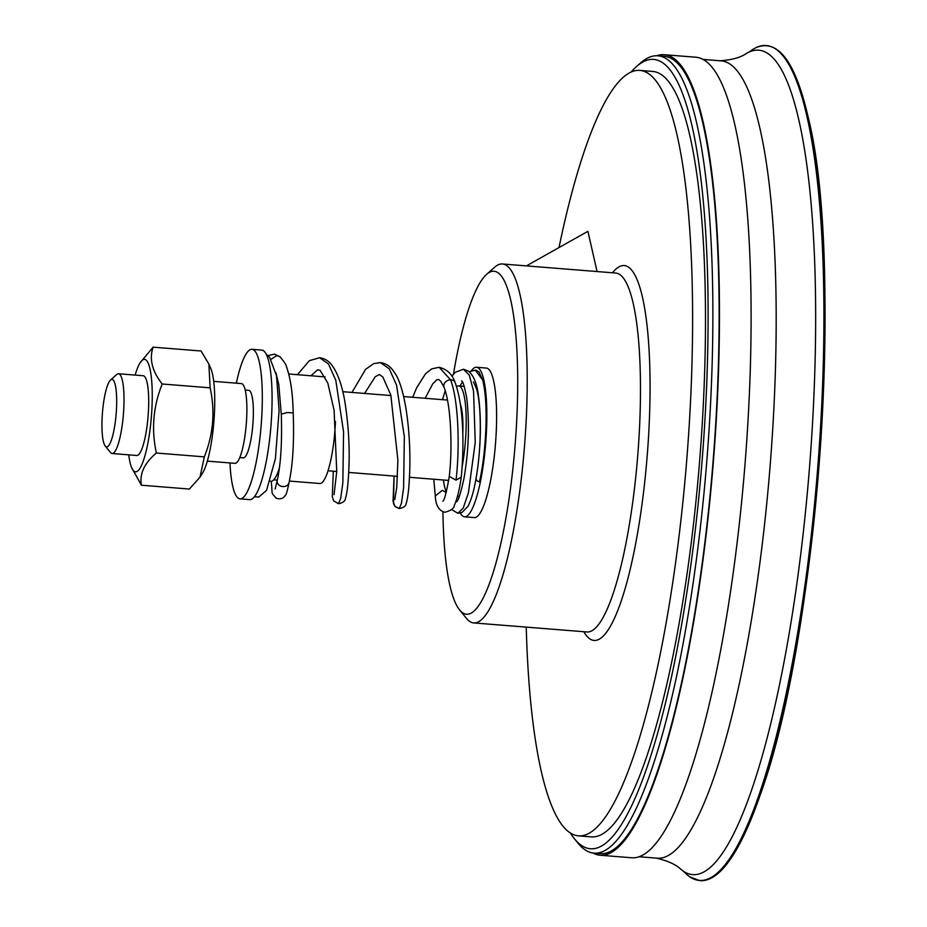 <?xml version="1.0" encoding="UTF-8"?>
<svg xmlns="http://www.w3.org/2000/svg" width="927" height="927" viewBox="0 0 927 927"><rect width="100%" height="100%" fill="white"/><g stroke="black" fill="none" stroke-linecap="round" stroke-linejoin="round"><path stroke-width="1.39" d="M280.058 356.802L276.872 355.516L271.043 359.294M279.85 356.628C284.218 361.681 286.489 365.238 286.663 367.301C290.591 378.413 292.77 393.604 293.21 412.897L287.022 412.527L281.287 414.195C282.179 442.179 280.823 464.265 277.243 480.464A6.002 4.971 -173.4 0 1 277.289 480.244M271.391 481.24A6.002 5.052 2.1 0 0 271.31 481.936A6.002 5.052 2.1 0 0 271.31 482.191C272.805 495.725 270.452 491.484 276.165 498.17C280.197 499.583 283.256 498.633 285.354 495.331C286.13 495.18 287.37 490.893 289.062 482.48A6.002 4.971 -173.4 0 1 289.015 482.677A6.002 4.971 -173.4 0 1 283.419 486.571A6.002 4.971 -173.4 0 1 277.196 480.684A6.002 4.971 -173.4 0 1 277.243 480.453M475.968 479.062L477.138 480.835L479.421 481.913C486.084 453.465 488.865 403.013 482.585 379.803L478.877 371.785L475.296 370.186M476.629 370.394L475.284 370.186L482.585 379.803M446.165 492.457L442.295 490.313L435.308 495.968M442.886 501.229C444.462 500.047 446.594 491.773 449.282 476.397L456.014 480.151L461.24 477.162C464.207 447.081 463.929 406.478 455.053 382.445A6.002 4.693 -25.7 0 0 454.995 382.306A6.002 4.693 -25.7 0 0 450.592 379.815C458.645 400.615 459.919 448.61 456.014 480.151M444.045 387.219A6.002 4.693 -25.7 0 1 443.987 387.069A6.002 4.693 -25.7 0 1 450.592 379.815L439.155 367.301L431.762 368.853L425.539 373.755L416.721 387.671L412.654 397.277M128.76 454.844A56.408 11.437 -85.4 0 0 131.704 467.764A56.408 11.437 -85.4 0 0 147.405 445.597A56.408 11.437 -85.4 0 0 151.634 380.267A56.408 11.437 -85.4 0 0 140.104 362.805A56.408 11.437 -85.4 0 0 135.145 375.087M112.121 453.512L136.802 455.493A40 8.111 -85.4 0 0 148.088 416.258A40 8.111 -85.4 0 0 143.187 375.736L118.494 373.755A40 8.111 94.6 0 1 121.599 429.247A40 8.111 94.6 0 1 112.121 453.512A40 8.111 94.6 0 1 110.51 452.515L105.261 446.072A33.87 6.871 94.6 0 1 103.986 399.943A33.87 6.871 94.6 0 1 110.545 380.012A33.87 6.871 94.6 0 1 116.304 391.912A33.87 6.871 94.6 0 1 114.647 426.374A33.87 6.871 94.6 0 1 105.261 446.072M208.853 364.01L210.765 368.448A56.408 11.437 94.6 0 1 209.884 450.592A56.408 11.437 94.6 0 1 202.364 473.419L200.023 477.115L204.322 456.86C213.314 434.415 215.261 411.403 210.151 387.834L208.853 364.01L201.055 350.997L153.094 347.161C149.085 358.876 152.109 371.159 162.202 383.998C153.198 406.443 151.252 429.456 156.362 453.025C144.334 463.187 139.351 473.929 141.414 485.215L131.704 467.764M140.104 362.805L153.094 347.161M141.414 485.215L189.375 489.05L200.023 477.115M156.362 453.025L204.322 456.86M162.202 383.998L210.151 387.834M213.708 381.368L241.368 383.581A40 8.111 94.6 0 1 244.473 439.074A40 8.111 94.6 0 1 234.995 463.338L207.324 461.125M471.426 370.673A75.006 15.214 94.6 0 1 476.501 367.266L486.258 368.054A75.006 15.214 94.6 0 1 492.086 472.086A75.006 15.214 94.6 0 1 474.3 517.59L464.543 516.814A75.006 15.214 94.6 0 1 460.313 513.095M476.501 367.266A75.006 15.214 94.6 0 1 482.318 471.298A75.006 15.214 94.6 0 1 464.543 516.814M110.545 380.012L116.744 374.485A40 8.111 94.6 0 1 118.494 373.755M245.18 390.047L248.691 390.325A33.87 6.871 94.6 0 1 251.321 437.301A33.87 6.871 94.6 0 1 243.291 457.845L239.78 457.567M236.35 383.187A75.006 15.214 94.6 0 1 251.97 349.317A75.006 15.214 94.6 0 1 257.787 453.349A75.006 15.214 94.6 0 1 240.012 498.853A75.006 15.214 94.6 0 1 229.966 462.944M251.97 349.317L261.727 350.093A75.006 15.214 94.6 0 1 267.555 454.126A75.006 15.214 94.6 0 1 249.769 499.641L240.012 498.853M279.363 468.077A55.006 11.159 94.6 0 1 270.893 481.264L270.36 481.217M335.47 421.461A53.337 10.823 94.6 0 1 332.48 451.136A53.337 10.823 94.6 0 1 319.838 483.5L289.363 481.067M460.325 404.253A40 8.111 94.6 0 1 462.805 433.651M456.513 386.686A55.006 11.159 94.6 0 1 458.633 385.91A55.006 11.159 94.6 0 1 462.897 462.202A55.006 11.159 94.6 0 1 462.179 466.374M446.304 491.924A55.006 11.159 94.6 0 1 443.419 480.012M459.653 610.024L466.513 618.425A180.047 36.524 -85.4 0 0 473.743 622.921A180.047 36.524 -85.4 0 0 510.847 543.454A180.047 36.524 -85.4 0 0 526.93 360.279A180.047 36.524 -85.4 0 0 502.446 263.975A180.047 36.524 -85.4 0 0 494.589 267.266L486.49 274.473A172.04 34.902 94.6 0 1 515.064 445.609A172.04 34.902 94.6 0 1 459.653 610.024A172.04 34.902 94.6 0 1 442.944 511.774M453.465 374.172A172.04 34.902 94.6 0 1 458.541 347.254A172.04 34.902 94.6 0 1 486.49 274.473M526.385 265.898L587.915 231.321L597.058 271.541M656.756 55.747A401.553 81.449 94.6 0 1 664.207 54.705L695.841 57.231A401.553 81.449 94.6 0 1 750.453 272.005A401.553 81.449 94.6 0 1 714.578 680.557A401.553 81.449 94.6 0 1 631.82 857.776L600.198 855.239A401.553 81.449 94.6 0 1 593.002 853.025M664.207 54.705A401.553 81.449 94.6 0 1 718.819 269.479A401.553 81.449 94.6 0 1 682.944 678.031A401.553 81.449 94.6 0 1 600.198 855.239M702.956 59.398L721.09 60.858A399.954 81.124 94.6 0 1 759.931 128.436A399.954 81.124 94.6 0 1 739.758 681.704A399.954 81.124 94.6 0 1 657.336 858.205L639.19 856.757M719.595 60.8C731.554 60.023 740.43 57.613 746.235 53.569A413.569 83.894 94.6 0 1 748.402 52.376A413.569 83.894 94.6 0 1 798.854 120.081A413.569 83.894 94.6 0 1 793.118 609.155A413.569 83.894 94.6 0 1 682.956 870.917A413.569 83.894 94.6 0 1 680.997 869.387C675.91 864.485 667.533 860.696 655.852 858.02M748.402 52.376L750.267 51.275A418.819 84.96 94.6 0 1 756.27 47.532A418.819 84.96 94.6 0 1 806.919 116.304A418.819 84.96 94.6 0 1 801.252 610.626A418.819 84.96 94.6 0 1 689.943 876.954A418.819 84.96 94.6 0 1 684.613 872.307L682.956 870.917M559.016 247.555A383.952 77.88 94.6 0 1 560.626 239.85A383.952 77.88 94.6 0 1 639.757 70.406A383.952 77.88 94.6 0 1 691.982 275.759A383.952 77.88 94.6 0 1 657.672 666.409A383.952 77.88 94.6 0 1 578.552 835.853A383.952 77.88 94.6 0 1 526.235 627.115M639.757 70.406L652.654 71.437A383.952 77.88 94.6 0 1 704.868 276.791A383.952 77.88 94.6 0 1 670.569 667.44A383.952 77.88 94.6 0 1 591.449 836.884L578.552 835.853M631.183 71.97A395.945 80.313 94.6 0 1 636.339 66.709A395.945 80.313 94.6 0 1 705.899 235.817A395.945 80.313 94.6 0 1 672.087 674.103A395.945 80.313 94.6 0 1 574.589 838.958A395.945 80.313 94.6 0 1 570.337 832.944M636.339 66.709L640.395 63.106A399.954 81.124 94.6 0 1 657.834 55.794A399.954 81.124 94.6 0 1 712.226 269.711A399.954 81.124 94.6 0 1 676.501 676.64A399.954 81.124 94.6 0 1 594.068 853.153A399.954 81.124 94.6 0 1 578.008 843.164L574.589 838.958M657.834 55.794L664.08 56.292A399.954 81.124 94.6 0 1 718.483 270.22A399.954 81.124 94.6 0 1 682.747 677.139A399.954 81.124 94.6 0 1 600.325 853.651L594.068 853.153M451.855 376.292L455.308 372.272L463.465 369.236L469.34 375.215L473.558 391.206L475.238 442.399L468.402 492.921L463.176 508.17L457.915 513.268L451.519 509.526M380.337 362.596C386.049 363.396 390.603 366.501 394.01 371.901C405.226 386.223 410.985 432.55 409.734 471.078C409.12 487.254 407.961 497.95 406.235 503.187C406.014 505.91 403.674 507.718 399.224 508.575L395.134 506.571L393.512 503.674L394.079 476.061L393.048 501.345L394.914 506.327L399.224 508.575L401.437 503.291L403.604 487.811L404.346 436.802L396.547 385.076L389.27 368.83L380.337 362.596L373.801 363.581L365.586 369.34L351.959 392.434M333.303 471.206L332.295 496.617L333.65 500.812L338.459 503.72L340.672 498.402L342.839 482.897L343.569 431.936L335.794 380.255L328.517 364.021L319.606 357.729L309.386 360.638L297.405 374.693M502.446 263.975L615.69 273.036A180.047 36.524 94.6 0 1 640.186 369.328A180.047 36.524 94.6 0 1 624.091 552.515A180.047 36.524 94.6 0 1 586.988 631.971L473.743 622.921M612.527 272.781A188.042 38.146 94.6 0 1 647.173 456.165A188.042 38.146 94.6 0 1 583.825 631.716M808.066 117.045A418.054 84.797 94.6 0 1 808.842 564.74A418.054 84.797 94.6 0 1 710.708 877.881M266.269 354.415L269.606 357.301L276.513 375.725L279.108 410.452L275.412 458.656L266.547 490.383L258.795 497.034L254.473 496.71M267.926 355.586L274.473 354.16L279.954 356.721M275.898 372.7L278.784 384.647L281.287 414.195M293.21 412.886C294.253 441.6 292.851 464.867 289.027 482.677M277.196 480.684L275.157 489.004M473.442 381.889L476.466 388.61C481.878 405.899 481.38 450.476 475.98 478.471M456.582 501.889C458.332 500.719 460.777 493.013 463.906 478.761C468.738 450.951 469.688 424.126 466.779 398.32C464.636 386.976 462.909 381.182 461.588 380.939M462.434 382.063L459.977 386.014M445.215 390.707L442.515 399.664M469.213 371.704L475.284 370.186M463.465 369.236L468.552 371.182C473.697 375.702 476.953 383.627 478.332 394.937C481.264 416.768 481.055 441.043 477.706 467.753C475.366 485.493 472.121 498.32 467.984 506.246L461.97 512.527L457.915 513.268M433.778 479.236L435.296 495.852M435.284 495.748C435.667 505.354 438.9 510.847 444.972 512.237L444.972 512.237C451.148 510.545 454.265 508.239 454.323 505.296C458.448 496.061 460.337 483.685 461.24 477.231M449.271 476.466C452.596 448.645 451.09 404.751 443.987 387.069M454.995 382.295C452.353 374.323 447.069 369.317 439.155 367.301M444.021 387.15L440.8 381.391L438.761 379.467L436.756 379.803L432.7 383.917L425.145 398.286M271.31 481.866L271.344 481.252M310.974 375.771L317.486 369.896L320.058 370.267L327.799 383.06L334.079 410.221L336.744 471.484L334.056 494.612M364.601 393.442L375.261 376.663L379.386 374.554L382.839 376.988L390.823 395.064L397.892 460.267L396.744 487.243L394.832 499.456M338.459 503.72C342.909 502.851 345.238 501.055 345.47 498.332C347.173 493.106 348.332 482.527 348.946 466.594C349.734 445.887 348.413 424.473 344.971 402.33C342.341 386.443 338.228 374.404 332.654 366.211C329.363 361.333 325.018 358.506 319.606 357.729M273.743 479.815L277.324 480.105M288.749 373.998L325.134 376.907M328.031 470.777L336.744 471.472M348.703 472.434L397.521 476.339M409.479 477.289L448.656 480.429M342.816 391.692L390.962 395.551M403.593 396.559L447.463 400.07M457.544 496.188L459.375 496.339M458.633 385.91L464.218 386.35M756.27 47.532C778.159 38.76 795.424 61.842 808.066 116.779C844.706 260.858 818.576 634.369 760.719 793.477C749.688 825.702 738.39 849.248 726.814 864.091C717.718 875.737 708.726 881.264 699.839 880.65L689.943 876.954"/></g></svg>
